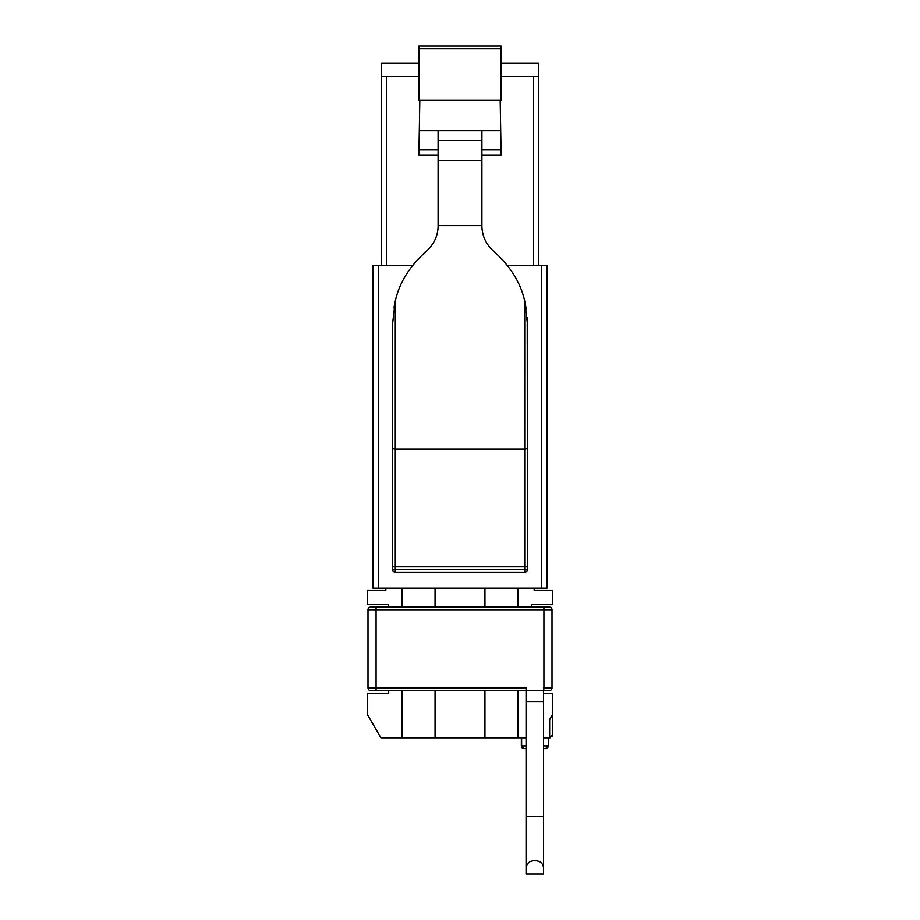 <?xml version="1.0" encoding="UTF-8"?>
<svg xmlns="http://www.w3.org/2000/svg" width="920" height="920" viewBox="0 0 920 920"><rect width="100%" height="100%" fill="white"/><g stroke="black" fill="none" stroke-linecap="round" stroke-linejoin="round"><path stroke-width="1.38" d="M527.229 317.71L527.413 569.445A2.691 2.691 0 0 1 524.71 572.148L524.71 566.812L527.413 566.812L527.413 323.564L524.71 301.162L526.309 309.223M527.413 447.822A2.691 1.173 180 0 1 524.71 449.006L524.71 301.162C520.8 283.015 510.519 266.443 493.879 251.424C486.576 244.984 482.586 237.015 481.93 227.493L481.93 225.664L438.092 225.664L438.069 227.493C437.471 236.877 433.481 244.858 426.121 251.424C409.388 266.57 399.119 283.153 395.289 301.162L392.587 323.564L392.587 566.812L395.289 566.812L395.289 301.162L393.886 307.981M527.413 569.445L395.289 569.445L395.289 566.812L524.71 566.812L524.71 449.006L395.289 449.006A2.691 1.173 180 0 1 392.587 447.822L392.587 569.445L395.289 569.445L395.289 572.148L524.71 572.148M501.124 48.691L418.876 48.691L418.876 46L501.124 46L501.124 100.28L419.819 100.28L419.301 130.743L481.907 130.743L481.907 225.664M438.092 130.743L438.092 160.413L481.907 160.413M438.092 160.413L438.092 225.664M392.587 569.445A2.691 2.691 0 0 0 395.289 572.148M481.907 155.02L501.124 155.02L501.032 149.626L481.907 149.626M481.907 130.743L500.698 130.743L501.032 149.626M438.092 140.587L481.907 140.587M419.301 130.743L418.968 149.626L438.092 149.626M418.968 149.626L418.876 155.02L438.092 155.02M541.569 265.293L541.569 588.191L546.963 588.191L546.963 265.293L507.276 265.293M412.723 265.293L378.43 265.293L378.43 588.191L541.569 588.191M501.124 100.28L500.181 100.28L500.698 130.743M419.819 100.28L418.876 100.28L418.876 48.691M378.43 588.191L373.037 588.191L373.037 265.293L378.43 265.293M501.124 63.066L538.729 63.066L538.729 76.555L501.124 76.555M418.876 76.555L386.388 76.555L386.388 265.293M418.876 63.066L381.271 63.066L381.271 265.293M538.729 76.555L538.729 265.293M381.271 76.555L386.388 76.555M385.848 588.191L385.848 590.203L367.655 590.203L367.655 604.359L388.677 604.359L388.677 607.062M388.677 690.644L388.677 693.346L367.655 693.346L367.655 714.92L380.88 737.828L402.028 737.828L402.028 690.644M402.028 607.062L402.028 588.191M526.056 737.828L517.971 737.828L517.971 690.644M517.971 607.062L517.971 588.191M543.582 737.828L549.654 737.828L552.345 735.137L552.345 714.92L549.654 719.589L550.332 718.405L549.654 719.589L549.654 737.828A2.691 2.691 0 0 0 550.459 737.713M543.582 693.346L552.345 693.346L552.345 714.92M534.152 588.191L534.152 590.203L552.345 590.203L552.345 604.359L531.323 604.359L531.323 607.062M517.971 737.828L402.028 737.828M551.851 736.69A2.691 2.691 0 0 0 552.345 735.137M548.308 737.828L548.308 745.924L545.606 748.615L543.582 748.615L544.939 748.615M521.341 746.062L524.043 748.615L526.056 748.615L524.043 748.615A2.691 2.691 0 0 1 521.341 745.924L524.043 748.615A2.691 2.691 0 0 1 521.341 745.924L521.341 737.828M543.915 690.644L549.309 690.644L543.915 690.644L543.582 687.953L543.582 874L526.056 874L526.056 816.569L543.582 816.569M368 687.953L376.084 687.953L376.084 609.753L543.915 609.753L543.915 687.953L552 687.953A2.691 2.691 0 0 1 549.309 690.644A2.691 2.691 0 0 0 552 687.953L552 609.753A2.691 2.691 0 0 0 549.309 607.062L370.691 607.062A2.691 2.691 0 0 0 368 609.753L368 687.953A2.691 2.691 0 0 0 370.691 690.644L526.056 690.644L376.084 690.644L376.084 687.953L526.056 687.953L526.056 816.569M548.308 745.924A2.691 2.691 0 0 1 547.538 747.799A2.691 2.691 0 0 0 548.308 745.924L543.582 745.924M526.056 690.644L543.582 690.644M392.587 447.822L392.587 566.812M533.611 76.555L533.611 265.293M418.876 46L501.124 46M435.056 588.191L435.056 607.062M435.056 690.644L435.056 737.828M484.943 588.191L484.943 607.062M484.943 690.644L484.943 737.828M526.056 745.924L521.628 745.924L521.628 737.828M526.056 701.511L543.582 701.511M368 609.753L376.084 609.753L376.084 607.062M543.915 607.062L543.915 609.753L552 609.753M535.497 860.522L539.453 861.545C542.098 863.155 543.478 865.513 543.582 868.606M534.152 860.522L530.253 861.522C527.562 863.121 526.171 865.478 526.056 868.606"/></g></svg>
